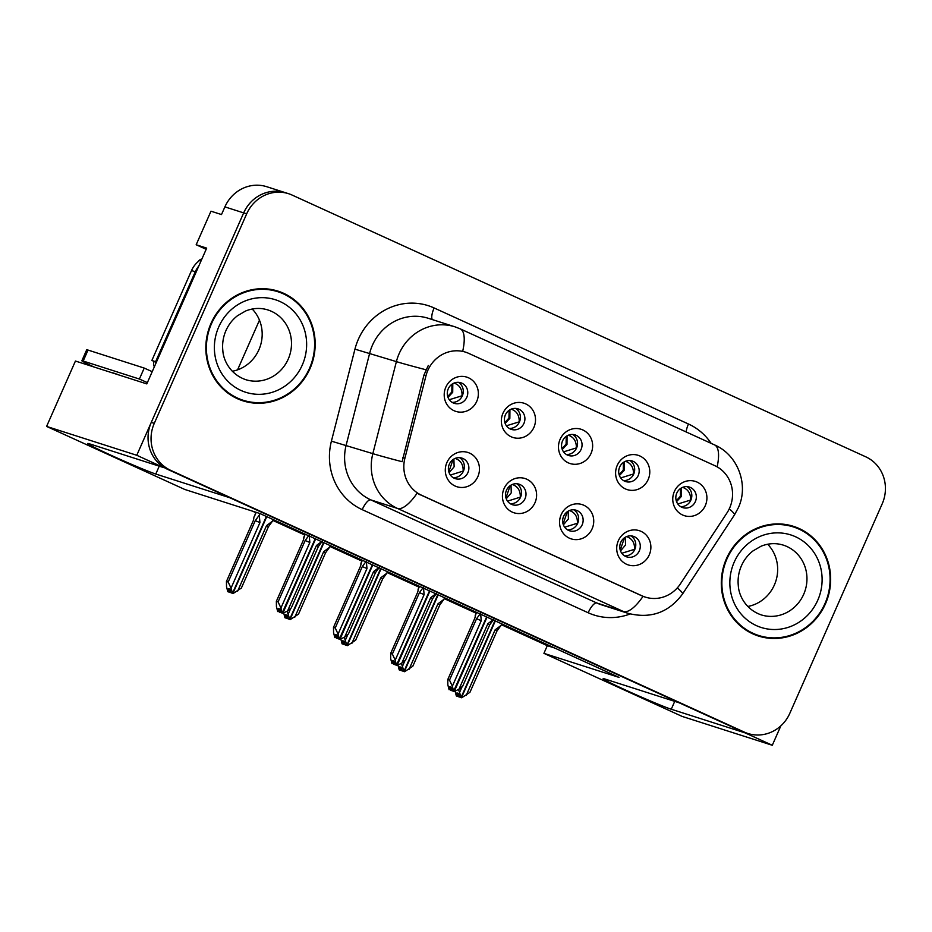 <?xml version="1.0" encoding="UTF-8"?>
<svg xmlns="http://www.w3.org/2000/svg" width="932" height="932" viewBox="0 0 932 932"><rect width="100%" height="100%" fill="white"/><g stroke="black" fill="none" stroke-linecap="round" stroke-linejoin="round"><path stroke-width="1.4" d="M562.52 440.964A10.8 10.194 107.8 0 0 568.508 455.48A10.8 10.194 107.8 0 0 581.09 449.434A10.8 10.194 107.8 0 0 575.102 434.918A10.8 10.194 107.8 0 0 562.52 440.964M572.749 434.475A10.8 10.194 -72.2 0 1 576.582 447.989A10.8 10.194 -72.2 0 1 566.353 454.478M560.097 439.345A17.988 16.997 107.8 0 0 568.31 462.855A17.988 16.997 107.8 0 0 591.028 453.453A17.988 16.997 107.8 0 0 582.815 429.943A17.988 16.997 107.8 0 0 560.097 439.345M563.615 516.293A10.8 10.194 107.8 0 0 569.603 530.809A10.8 10.194 107.8 0 0 582.185 524.763A10.8 10.194 107.8 0 0 576.186 510.247A10.8 10.194 107.8 0 0 563.615 516.293M573.844 509.804A10.8 10.194 -72.2 0 1 577.677 523.318A10.8 10.194 -72.2 0 1 567.437 529.807M561.181 514.674A17.988 16.997 107.8 0 0 569.394 538.183A17.988 16.997 107.8 0 0 592.123 528.793A17.988 16.997 107.8 0 0 583.91 505.284A17.988 16.997 107.8 0 0 561.181 514.674M619.663 467.037A10.8 10.194 107.8 0 0 625.652 481.553A10.8 10.194 107.8 0 0 638.222 475.506A10.8 10.194 107.8 0 0 632.234 460.99A10.8 10.194 107.8 0 0 619.663 467.037M629.892 460.548A10.8 10.194 -72.2 0 1 633.713 474.062A10.8 10.194 -72.2 0 1 623.485 480.551M617.229 465.406A17.988 16.997 107.8 0 0 625.442 488.927A17.988 16.997 107.8 0 0 648.171 479.526A17.988 16.997 107.8 0 0 639.958 456.016A17.988 16.997 107.8 0 0 617.229 465.406M676.795 493.098A10.8 10.194 107.8 0 0 682.783 507.625A10.8 10.194 107.8 0 0 695.365 501.579A10.8 10.194 107.8 0 0 689.377 487.063A10.8 10.194 107.8 0 0 676.795 493.098M687.024 486.62A10.8 10.194 -72.2 0 1 690.857 500.135A10.8 10.194 -72.2 0 1 680.628 506.624M674.372 491.479A17.988 16.997 107.8 0 0 682.585 514.988A17.988 16.997 107.8 0 0 705.303 505.598A17.988 16.997 107.8 0 0 697.089 482.089A17.988 16.997 107.8 0 0 674.372 491.479M505.389 414.891A10.8 10.194 107.8 0 0 511.377 429.407A10.8 10.194 107.8 0 0 523.947 423.361A10.8 10.194 107.8 0 0 517.959 408.845A10.8 10.194 107.8 0 0 505.389 414.891M515.617 408.402A10.8 10.194 -72.2 0 1 519.439 421.916A10.8 10.194 -72.2 0 1 509.21 428.405M502.954 413.272A17.988 16.997 107.8 0 0 511.167 436.782A17.988 16.997 107.8 0 0 533.896 427.392A17.988 16.997 107.8 0 0 525.683 403.882A17.988 16.997 107.8 0 0 502.954 413.272M448.245 388.819A10.8 10.194 107.8 0 0 454.233 403.335A10.8 10.194 107.8 0 0 466.815 397.288A10.8 10.194 107.8 0 0 460.827 382.772A10.8 10.194 107.8 0 0 448.245 388.819M458.474 382.33A10.8 10.194 -72.2 0 1 462.307 395.844A10.8 10.194 -72.2 0 1 452.078 402.333M445.822 387.199A17.988 16.997 107.8 0 0 454.035 410.709A17.988 16.997 107.8 0 0 476.753 401.319A17.988 16.997 107.8 0 0 468.54 377.81A17.988 16.997 107.8 0 0 445.822 387.199M449.341 464.148A10.8 10.194 107.8 0 0 455.329 478.664A10.8 10.194 107.8 0 0 467.911 472.617A10.8 10.194 107.8 0 0 461.911 458.101A10.8 10.194 107.8 0 0 449.341 464.148M459.569 457.659A10.8 10.194 -72.2 0 1 463.402 471.173A10.8 10.194 -72.2 0 1 453.162 477.662M446.906 462.528A17.988 16.997 107.8 0 0 455.119 486.038A17.988 16.997 107.8 0 0 477.848 476.648A17.988 16.997 107.8 0 0 469.635 453.138A17.988 16.997 107.8 0 0 446.906 462.528M506.484 490.22A10.8 10.194 107.8 0 0 512.472 504.736A10.8 10.194 107.8 0 0 525.042 498.69A10.8 10.194 107.8 0 0 519.054 484.174A10.8 10.194 107.8 0 0 506.484 490.22M516.712 483.731A10.8 10.194 -72.2 0 1 520.534 497.245A10.8 10.194 -72.2 0 1 510.305 503.734M504.049 488.601A17.988 16.997 107.8 0 0 512.262 512.111A17.988 16.997 107.8 0 0 534.991 502.721A17.988 16.997 107.8 0 0 526.778 479.211A17.988 16.997 107.8 0 0 504.049 488.601M620.747 542.366A10.8 10.194 107.8 0 0 626.747 556.882A10.8 10.194 107.8 0 0 639.317 550.835A10.8 10.194 107.8 0 0 633.329 536.319A10.8 10.194 107.8 0 0 620.747 542.366M630.987 535.877A10.8 10.194 -72.2 0 1 634.808 549.391A10.8 10.194 -72.2 0 1 624.58 555.88M618.324 540.746A17.988 16.997 107.8 0 0 626.537 564.256A17.988 16.997 107.8 0 0 649.266 554.866A17.988 16.997 107.8 0 0 641.053 531.357A17.988 16.997 107.8 0 0 618.324 540.746M427.87 370.307A32.387 30.581 107.8 0 0 426.017 375.643L404.896 458.229A32.387 30.581 107.8 0 0 421.52 495.218L642.148 595.886A32.387 30.581 107.8 0 0 645.328 597.109A32.387 30.581 107.8 0 0 680.36 583.921L726.948 512.961A32.387 30.581 107.8 0 0 714.856 465.685L468.773 353.403A32.387 30.581 107.8 0 0 465.592 352.168A32.387 30.581 107.8 0 0 427.87 370.307M206.17 249.31L196.174 244.755L210.982 211.191L221.501 214.558L224.892 206.881A35.987 33.983 107.8 0 1 266.797 186.726L285.588 192.749A35.987 33.983 107.8 0 0 243.671 212.904L136.771 455.282L163.787 467.619L89.775 443.923A38.387 1.41 -156.2 0 0 87.655 443.492A38.387 1.41 -156.2 0 0 116.395 457.682A38.387 1.41 -156.2 0 0 155.784 474.038L229.796 497.735L679.265 702.821L605.252 679.125A38.387 1.41 -156.2 0 0 603.132 678.694A38.387 1.41 -156.2 0 0 631.873 692.884A38.387 1.41 -156.2 0 0 671.261 709.24L745.274 732.936L772.29 745.274L780.865 725.83M196.174 244.755L206.694 248.122L146.813 383.902L75.434 361.045L46.6 426.413L136.771 455.282M501.346 624.696L547.305 645.666L543.927 653.344L682.119 716.405L772.29 745.274M543.927 653.344L619.058 677.401L259.946 513.532L184.804 489.475L46.6 426.413M237.555 369.864L259.469 320.177M252.549 511.167L255.904 512.705M272.796 520.405L304.752 534.991M329.94 546.478L361.884 561.064M387.071 572.551L419.027 587.125M444.215 598.624L476.159 613.198M547.305 645.666L554.691 648.031M211.005 323.404A57.574 54.371 107.8 0 0 242.949 400.83A57.574 54.371 107.8 0 0 310.007 368.583A57.574 54.371 107.8 0 0 278.062 291.157A57.574 54.371 107.8 0 0 211.005 323.404M241.458 400.317A57.574 54.371 107.8 0 0 251.081 402.111M726.471 558.606A57.574 54.371 107.8 0 0 758.427 636.032A57.574 54.371 107.8 0 0 825.484 603.785A57.574 54.371 107.8 0 0 793.54 526.359A57.574 54.371 107.8 0 0 726.471 558.606M756.924 635.531A57.574 54.371 107.8 0 0 766.547 637.313M717.139 466.85A41.987 13.724 -65.5 0 0 714.553 444.913L460.222 328.856A41.987 13.724 114.5 0 1 462.703 351.271L463.752 351.585M645.328 597.109L643.033 596.375A41.987 13.724 114.5 0 1 623.438 611.532L397.475 508.429A47.986 45.307 -72.2 0 1 372.835 453.639A41.987 0.862 14.4 0 0 402.111 461.713L423.978 374.99L428.301 365.484M288.594 193.705L285.588 192.749A35.987 33.983 107.8 0 0 243.671 212.904L151.275 422.382A35.987 33.983 107.8 0 0 167.713 469.402L741.348 731.154A35.987 33.983 107.8 0 0 744.889 732.517L747.895 733.484A35.987 33.983 107.8 0 0 789.812 713.329L882.196 503.839A35.987 33.983 107.8 0 0 865.77 456.82L292.135 195.079A35.987 33.983 107.8 0 0 288.594 193.705A35.987 33.983 107.8 0 0 246.677 213.859L154.281 423.349A35.987 33.983 107.8 0 0 170.719 470.369L744.353 732.109A35.987 33.983 107.8 0 0 747.895 733.484M643.033 596.375L417.07 493.273A41.987 13.724 -65.5 0 1 397.475 508.429L370.808 499.89L596.771 602.992A47.986 45.307 107.8 0 0 601.49 604.821L628.156 613.361A47.986 45.307 -72.2 0 1 623.438 611.532L596.771 602.992A12 3.926 -65.5 0 0 588.174 612.755L362.21 509.653A59.974 56.642 -72.2 0 1 331.408 441.162L354.952 349.151A59.974 56.642 -72.2 0 1 434.126 307.956L688.457 424.002A12 3.926 -65.5 0 0 686.162 431.959M800.903 530.04A57.574 54.371 107.8 0 0 792.025 525.904M285.425 294.827A57.574 54.371 107.8 0 0 276.548 290.702M621.784 553.27L634.587 549.298C634.75 543.041 632.315 538.906 627.271 536.879L628.005 536.145M626.572 536.622L627.271 536.879M481.262 620.677L476.567 618.732L480.586 613.233L481.262 620.677L452.346 686.243L453.616 691.194L452.113 690.717L451.205 687.175L449.702 686.698L450.61 690.239L452.008 690.332M487.028 617.147L454.245 691.486L458.952 689.249L462.703 686.127L489.766 624.755L487.867 623.694L458.952 689.249M489.766 624.755L493.785 619.256L487.867 623.694M476.567 618.732L449.504 680.104L447.768 679.556L474.842 618.172L475.693 614.584M451.449 690.624L450.61 690.239M447.768 679.556L447.838 684.799L449.108 689.762M453.616 691.194L486.62 616.961M452.766 690.962L454.455 691.591M449.504 680.104L452.346 686.243M453.826 691.299L452.113 690.717M452.742 691.008L454.245 691.486M461.981 686.989L459.569 692.441L461.06 697.497L494.915 620.747M461.06 697.497L459.336 696.926L458.439 693.385L456.936 692.907L457.833 696.437L456.33 695.959L459.243 696.53M460.839 697.404L459.336 696.926M461.69 697.788L459.965 697.206L461.69 697.788L469.926 692.336L497.001 630.952L495.09 629.892L501.008 625.454L497.001 630.952M495.323 620.933L461.468 697.695M458.451 689.505L459.569 692.441M455.131 691.241L456.33 695.959M457.833 696.437L458.684 696.821M466.175 695.458L495.09 629.892M501.008 625.454L501.719 623.858M690.845 500.146L690.624 500.041C690.775 493.797 688.34 489.65 683.319 487.622L682.608 487.354M690.624 500.041L677.832 504.002M564.652 527.197L577.444 523.225C577.619 516.98 575.172 512.833 570.128 510.806L570.862 510.072M569.429 510.55L570.128 510.806M424.118 594.604L419.435 592.659L423.443 587.16L424.118 594.604L395.203 660.171L396.473 665.133L394.97 664.644L394.073 661.114L392.57 660.625L393.467 664.167L394.877 664.26M429.897 591.086L397.102 665.413L401.808 663.176L405.56 660.054L432.634 598.682L430.724 597.622L401.808 663.176M432.634 598.682L436.642 593.183L430.724 597.622M419.435 592.659L392.36 654.031L390.636 653.483L417.711 592.1L418.561 588.511M394.318 664.551L393.467 664.167M390.636 653.483L390.694 658.726L391.964 663.689M396.473 665.133L429.477 590.888M395.622 664.889L397.323 665.518M392.36 654.031L395.203 660.171M396.694 665.227L394.97 664.644M395.599 664.935L397.102 665.413M507.509 501.125L520.312 497.152C520.475 490.908 518.041 486.772 512.996 484.733L513.73 484.011M512.297 484.477L512.996 484.733M366.987 568.532L362.292 566.586L366.311 561.087L366.987 568.532L338.071 634.098L339.341 639.061L337.838 638.571L336.93 635.042L335.427 634.552L336.336 638.094L337.733 638.187M372.753 565.013L339.97 639.34L344.677 637.104L348.428 633.981L375.491 572.609L373.592 571.549L344.677 637.104M375.491 572.609L379.51 567.11L373.592 571.549M362.292 566.586L335.229 627.958L333.493 627.411L360.567 566.039L361.418 562.45M337.186 638.478L336.336 638.094M333.493 627.411L333.563 632.653L334.833 637.616M339.341 639.061L372.346 564.827M338.491 638.816L340.18 639.445M335.229 627.958L338.071 634.098M339.551 639.154L337.838 638.571M338.467 638.863L339.97 639.34M450.377 475.052L463.169 471.079C463.344 464.835 460.897 460.699 455.853 458.661L456.587 457.938M455.154 458.404L455.853 458.661M309.843 542.471L305.16 540.513L309.168 535.015L309.843 542.471L280.94 608.025L282.198 612.988L280.695 612.499L279.798 608.969L278.295 608.479L279.192 612.021L280.602 612.114M315.622 538.941L282.827 613.268L287.534 611.043L291.285 607.909L318.36 546.536L316.449 545.476L287.534 611.043M318.36 546.536L322.367 541.038L316.449 545.476M305.16 540.513L278.085 601.886L276.361 601.338L303.436 539.966L304.286 536.378M280.043 612.406L279.192 612.021M276.361 601.338L276.431 606.581L277.689 611.543M282.198 612.988L315.202 538.754M281.348 612.743L283.048 613.373M278.085 601.886L280.94 608.025M282.419 613.081L280.695 612.499M281.324 612.79L282.827 613.268M404.838 660.916L402.438 666.368L403.929 671.424L437.772 594.674M403.929 671.424L402.205 670.854L401.296 667.312L399.793 666.834L400.702 670.364L399.199 669.887L402.1 670.469M403.707 671.331L402.205 670.854M404.558 671.716L402.834 671.133L404.558 671.716L412.794 666.264L439.857 604.88L437.958 603.819L443.877 599.381L439.857 604.88M438.191 594.872L404.337 671.623M401.308 663.444L402.438 666.368M397.987 665.168L399.199 669.887M400.702 670.364L401.552 670.76M409.043 669.386L437.958 603.819M443.877 599.381L444.587 597.785M633.713 474.073L633.492 473.98C633.632 467.724 631.197 463.577 626.176 461.55L625.465 461.293M633.492 473.98L620.7 477.93M347.706 634.843L345.306 640.296L346.786 645.363L380.64 568.602M346.786 645.363L345.061 644.781L344.164 641.239L342.661 640.762L343.558 644.303L342.056 643.814L344.968 644.396M346.564 645.259L345.061 644.781M347.415 645.643L345.69 645.061L347.415 645.643L355.651 640.191L382.726 578.819L380.815 577.747L386.733 573.32L382.726 578.819M381.048 568.8L347.193 645.55M344.176 637.372L345.306 640.296M340.856 639.096L342.056 643.814M343.558 644.303L344.409 644.688M351.9 643.313L380.815 577.747M386.733 573.32L387.444 571.712M576.57 448.012L576.349 447.908C576.5 441.652 574.065 437.516 569.044 435.477L568.334 435.221M576.349 447.908L563.557 451.857M290.563 608.782L288.163 614.223L289.654 619.291L323.497 542.54M289.654 619.291L287.93 618.708L287.021 615.167L285.518 614.689L286.427 618.231L284.924 617.741L287.825 618.324M289.433 619.186L287.93 618.708M290.283 619.57L288.559 618.999L290.283 619.57L298.52 614.118L325.583 552.746L323.684 551.686L329.602 547.247L325.583 552.746M323.917 542.727L290.062 619.477M287.033 611.299L288.163 614.223M283.712 613.023L284.924 617.741M286.427 618.231L287.277 618.615M294.768 617.24L323.684 551.686M329.602 547.247L330.312 545.639M519.439 421.94L519.217 421.835C519.357 415.579 516.922 411.443 511.901 409.416L511.19 409.148M519.217 421.835L506.425 425.796M259.97 513.544L259.259 515.151L259.946 522.596L231.031 588.162L232.511 593.218L266.366 516.468M232.511 593.218L230.786 592.635L229.889 589.094L228.387 588.616L229.284 592.158L227.781 591.669L230.693 592.251M232.289 593.113L230.786 592.635M233.14 593.509L231.416 592.927L233.14 593.509L241.376 588.045L268.451 526.673L266.54 525.613L272.459 521.174L268.451 526.673M266.773 516.654L232.918 593.404M259.259 515.151L255.251 520.65L228.177 582.022L231.031 588.162M259.946 522.596L255.251 520.65M254.378 516.503L256.218 512.344M227.781 591.669L226.523 586.717L226.453 581.475L253.527 520.091L253.877 517.633M228.177 582.022L226.453 581.475M229.284 592.158L230.134 592.542M237.625 591.168L266.54 525.613M272.459 521.174L273.169 519.567M462.295 395.867L462.074 395.762C462.225 389.506 459.791 385.37 454.769 383.343L454.059 383.075M462.074 395.762L449.282 399.723M147.384 382.609A23.987 0.874 23.8 0 1 139.392 379.033L83.193 361.045A23.987 0.874 -156.2 0 0 81.865 360.777A23.987 0.874 -156.2 0 0 94.016 366.998M139.392 379.033L144.227 368.07L88.027 350.071A23.987 0.874 -156.2 0 0 86.699 349.803L81.865 360.777M144.227 368.07A23.987 0.874 -156.2 0 0 152.219 371.647M156.46 362.024A23.987 22.659 107.8 0 0 155.609 361.698L195.277 271.771A23.987 22.659 -72.2 0 1 198.819 266.004M198.085 261.694A6 5.662 -72.2 0 1 201.895 259.014A23.987 22.659 107.8 0 0 191.526 270.56L151.858 360.498L155.609 361.698M156.203 362.618A23.987 22.659 107.8 0 0 151.858 360.498M211.517 323.637A56.98 53.811 -72.2 0 1 277.876 291.728A56.98 53.811 -72.2 0 1 309.494 368.35A56.98 53.811 -72.2 0 1 243.136 400.259A56.98 53.811 -72.2 0 1 211.517 323.637M266.936 288.908A56.98 53.811 -72.2 0 1 274.87 290.761L277.876 291.728M252.211 309.028A36.581 34.554 -72.2 0 1 258.898 349.756A36.581 34.554 -72.2 0 1 232.278 371.262M243.136 400.259L240.13 399.292A56.98 53.811 -72.2 0 1 232.581 396.193M154.363 366.789A6 5.662 -72.2 0 1 154.036 361.406M726.995 558.839A56.98 53.811 -72.2 0 1 793.353 526.93A56.98 53.811 -72.2 0 1 824.971 603.552A56.98 53.811 -72.2 0 1 758.601 635.461A56.98 53.811 -72.2 0 1 726.995 558.839M782.402 524.11A56.98 53.811 -72.2 0 1 790.348 525.974L793.353 526.93M767.677 544.23A36.581 34.554 -72.2 0 1 774.376 584.97A36.581 34.554 -72.2 0 1 747.755 606.476M758.601 635.461L755.596 634.494A56.98 53.811 -72.2 0 1 748.058 631.395M426.017 375.643L423.978 374.99M159.255 466.163L155.784 474.038M224.892 206.881L246.677 213.859M642.148 595.886L640.272 595.28M404.896 458.229L402.845 457.577M421.52 495.218L419.645 494.612M674.733 701.365L671.261 709.24M688.457 424.002A59.974 56.642 -72.2 0 1 711.174 443.364M331.408 441.162L372.835 453.639L396.391 361.616A47.986 45.307 -72.2 0 1 399.117 353.717A47.986 45.307 -72.2 0 1 455.002 326.841L428.324 318.301A47.986 45.307 107.8 0 0 372.45 345.178A47.986 45.307 107.8 0 0 369.713 353.077L346.168 445.1A47.986 45.307 107.8 0 0 370.808 499.89A12 3.926 -65.5 0 0 362.21 509.653M425.889 369.748A41.987 0.862 14.4 0 1 396.391 361.616L354.952 349.151M677.331 587.859A41.987 3.903 33.3 0 1 682.55 593.975C668.803 612.569 650.676 619.034 628.156 613.361M729.278 508.814A41.987 3.903 33.3 0 1 734.463 514.895L682.55 593.975M630.16 613.955A59.974 56.642 -72.2 0 1 588.174 612.755M154.281 423.349L151.275 422.382M170.719 470.369L167.713 469.402M744.353 732.109L741.348 731.154M434.126 307.956A12 3.926 -65.5 0 0 432.332 319.583M625.302 537.24L625.547 544.975L620.514 550.917M620.234 550.078L624.475 537.776M475.192 615.714L476.648 612.417M683.319 487.622L684.053 486.888M681.339 487.984L681.269 496.546L676.55 501.637M680.5 488.519L680.383 496.243L676.271 500.787M568.159 511.179L568.415 518.914L563.382 524.844M563.091 524.005L567.332 511.703M418.06 589.653L419.517 586.345M511.027 485.106L511.272 492.842L506.239 498.771M505.96 497.933L510.2 485.63M360.917 563.58L362.373 560.272M453.884 459.033L454.14 466.769L449.108 472.699M448.816 471.872L453.057 459.558M303.785 537.508L305.242 534.199M626.176 461.55L626.921 460.816M624.207 461.911L624.125 470.485L619.419 475.565M623.368 462.458L623.252 470.171L619.128 474.714M569.044 435.477L569.778 434.743M567.064 435.838L566.994 444.413L562.276 449.492M566.225 436.386L566.108 444.098L561.996 448.642M511.901 409.416L512.647 408.67M509.932 409.777L509.851 418.34L505.144 423.419M509.093 410.313L508.977 418.037L504.853 422.569M454.769 383.343L455.503 382.598M452.789 383.704L452.719 392.267L448.001 397.347M451.95 384.24L451.834 391.964L447.721 396.496M111.63 372.637A51.097 1.876 23.8 0 1 119.587 375.188M191.526 270.56L195.277 271.771M83.193 361.045L88.027 350.071M288.209 359.146A36.581 34.554 107.8 0 0 267.903 309.948C260.552 307.642 253.12 307.991 245.582 311.008L237.45 315.762C232.464 319.653 228.631 324.581 225.952 330.569C223.156 337.011 222.119 343.663 222.83 350.525C223.331 359.95 229.971 374.116 245.594 379.627A36.581 34.554 107.8 0 0 288.209 359.146M218.74 326.934A48.581 45.878 -72.2 0 1 280.101 301.572A48.581 45.878 -72.2 0 1 302.271 365.053A48.581 45.878 -72.2 0 1 240.91 390.415A48.581 45.878 -72.2 0 1 218.74 326.934M803.675 594.348A36.581 34.554 107.8 0 0 783.381 545.15C776.03 542.843 768.585 543.205 761.06 546.222L752.928 550.963C747.942 554.855 744.109 559.794 741.429 565.771C738.633 572.213 737.596 578.865 738.307 585.727C738.808 595.152 745.449 609.318 761.071 614.84A36.581 34.554 107.8 0 0 803.675 594.348M734.206 562.136A48.581 45.878 -72.2 0 1 795.567 536.774A48.581 45.878 -72.2 0 1 817.748 600.255A48.581 45.878 -72.2 0 1 756.388 625.617A48.581 45.878 -72.2 0 1 734.206 562.136M465.592 352.168L463.693 351.562M734.463 514.895L738.272 507.882C749.06 485.094 738.039 454.967 714.553 444.913M460.222 328.856L455.002 326.841M475.437 614.852L476.532 612.359M418.293 588.779L419.4 586.298M361.162 562.707L362.257 560.225M304.018 536.646L305.125 534.153M254.11 516.771L256.09 512.297"/></g></svg>
